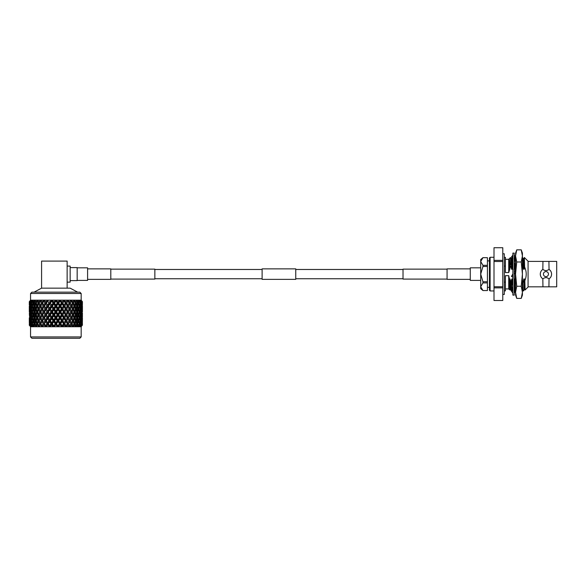 <?xml version="1.0" encoding="UTF-8"?>
<svg xmlns="http://www.w3.org/2000/svg" width="586" height="586" viewBox="0 0 586 586"><rect width="100%" height="100%" fill="white"/><g stroke="black" fill="none" stroke-linecap="round" stroke-linejoin="round"><path stroke-width="0.88" d="M447.074 269.135L403.022 269.135L403.022 279.09L447.074 279.09M480.703 267.824L470.28 267.824L470.28 280.401L480.703 280.401M110.798 269.135L154.851 269.135L154.851 279.09L110.798 279.09M77.169 267.824L87.592 267.824L87.592 280.401L77.169 280.401M262.118 279.361L262.118 268.871L295.747 268.871L295.747 279.361L262.118 279.361M87.592 279.361L110.798 279.361L110.798 268.871L87.592 268.871M470.28 279.361L447.074 279.361L447.074 268.871L470.28 268.871M70.152 267.597L77.169 267.597L77.169 280.628L70.152 280.628M67.141 266.095L70.152 266.095L70.152 282.137L67.141 282.137M79.835 338.276L31.9 338.276L30.553 336.928L81.176 336.928L79.835 338.276M30.553 293.505L31.9 292.158L79.835 292.158L81.176 293.505L30.553 293.505L30.553 300.179L29.359 301.68M77.667 292.158L70.152 288.151L41.584 288.151L34.061 292.158M81.176 293.505L81.176 300.179L30.553 300.179L29.3 301.68L29.3 305.05L29.3 301.68M81.176 336.928L81.176 326.746L30.553 326.746L30.553 336.928M81.102 326.746L82.157 325.237L80.553 326.658L81.242 325.237L79.33 326.658M32.442 326.695L30.714 325.237L31.263 326.746L29.688 325.237L30.626 326.746L29.3 325.237L30.633 326.658M82.37 301.68L81.176 300.179L82.428 301.68L81.176 300.179L82.428 301.68L82.392 305.079M82.282 309.005L82.106 307.079L81.857 309.005L82.106 310.932L82.428 307.079L82.421 311.95M82.282 314.887L82.106 312.961L81.857 314.887L82.106 316.821L82.428 312.961L82.392 316.85M82.282 320.776L82.106 318.843L81.857 320.776L82.106 322.703L82.428 318.843L82.326 325.237L81.337 326.461L82.326 325.237M81.176 326.746L82.428 324.732L81.102 326.658M30.553 326.746L29.337 324.703M29.307 323.714L29.359 325.237L30.399 326.461L29.403 325.237L29.307 317.832M29.688 325.237L29.63 324.732L29.571 325.237M29.747 323.714L29.967 325.237L31.021 326.461L30.106 325.237L30.033 321.787L29.527 323.714M29.447 320.776L29.63 322.703L29.879 320.776L29.63 318.843L29.337 320.776M30.714 325.237L30.604 324.732L30.494 325.237M30.831 323.714L31.212 325.237L32.267 326.461L31.432 325.237L31.878 323.714L31.322 321.787L30.831 323.714L30.384 323.714M30.604 324.732L30.999 324.402M30.208 320.776L30.604 322.703L31.058 320.776L30.604 318.843L29.879 320.776M29.747 317.832L30.033 319.766L30.033 315.898L29.527 317.832M29.337 312.931L29.3 313.349M29.447 314.887L29.63 316.821L29.63 312.961L29.337 314.887M29.307 311.95L29.3 307.079L29.63 310.932L29.879 309.005L29.63 307.079L29.447 309.005M39.401 326.695L37.336 325.237L36.823 325.237L36.654 326.746L34.589 325.237L34.164 325.237L34.31 326.746L32.032 325.237L32.428 326.658M32.362 325.237L32.193 324.732L32.032 325.237M32.53 323.714L34.083 326.461L33.365 325.237L33.959 323.714L33.212 321.787L32.53 323.714L31.878 323.714M32.193 324.732L32.721 324.27M31.607 320.776L32.193 322.703L32.845 320.776L32.193 318.843L31.607 320.776L31.058 320.776M30.604 322.703L30.999 323.033M31.322 321.787L31.791 321.399M30.831 317.832L31.322 319.766L31.878 317.832L31.322 315.898L30.831 317.832L30.384 317.832M30.604 318.843L30.999 318.52M30.208 314.887L30.604 316.821L31.058 314.887L30.604 312.961L29.879 314.887M29.747 311.95L30.033 313.884L30.033 310.016L29.527 311.95M29.3 310.932L29.307 306.068M34.589 325.237L34.376 324.732L34.164 325.237M34.376 324.732L35.387 323.714L33.959 323.714M33.212 321.787L34.281 320.776L32.845 320.776M32.193 322.703L32.721 323.164M32.53 317.832L33.212 319.766L33.959 317.832L33.212 315.898L32.53 317.832L31.878 317.832M31.322 319.766L31.791 320.161M32.193 318.843L32.721 318.381M31.607 314.887L32.193 316.821L32.845 314.887L32.193 312.961L31.607 314.887L31.058 314.887M30.604 316.821L30.999 317.143M31.322 315.898L31.791 315.51M30.831 311.95L31.322 313.884L31.878 311.95L31.322 310.016L30.831 311.95L30.384 311.95M30.604 312.961L30.999 312.638M30.208 309.005L30.604 310.932L31.058 309.005L30.604 307.079L29.879 309.005M29.747 306.068L30.033 307.994L30.384 306.068L30.033 304.134L29.527 306.068M29.447 303.123L29.63 305.05L29.681 301.68L29.337 303.123M37.336 325.237L37.079 324.732L36.823 325.237M42.617 326.695L40.544 325.237L39.958 325.237L39.35 326.658M35.856 325.237L36.581 323.714L35.665 321.787L34.801 323.714L36.442 326.461L35.482 325.237M37.079 324.732L37.965 323.714L36.581 323.714M34.376 318.843L33.6 320.776L34.376 322.703L35.204 320.776L34.376 318.843L35.387 317.832L33.959 317.832M35.665 321.787L36.618 320.776L35.204 320.776M34.376 322.703L35.387 323.714M33.212 319.766L34.281 320.776M33.212 315.898L34.281 314.887L32.845 314.887M32.193 316.821L32.721 317.282M32.53 311.95L33.212 313.884L33.959 311.95L33.212 310.016L32.53 311.95L31.878 311.95M31.322 313.884L31.791 314.272M32.193 312.961L32.721 312.499M31.607 309.005L32.193 310.932L32.845 309.005L32.193 307.079L31.607 309.005L31.058 309.005M30.604 310.932L30.999 311.261M31.322 310.016L31.791 309.62M30.831 306.068L31.322 307.994L31.878 306.068L31.322 304.134L30.831 306.068L30.384 306.068M30.604 307.079L30.999 306.749M29.681 301.68L30.868 300.179L29.571 301.68M30.208 303.123L30.604 305.05L31.058 303.123L30.714 301.68L29.879 303.123M40.544 325.237L40.251 324.732L39.958 325.237M79.286 326.695L79.696 325.237L77.477 326.746L77.572 325.237L75.147 326.746L74.905 325.237L72.349 326.746L71.77 325.237L69.141 326.746L68.247 325.237L65.603 326.746L64.416 325.237L61.83 326.746L60.38 325.237L59.662 325.237L57.904 326.746L56.227 325.237L55.502 325.237L53.934 326.746L51.356 325.237L49.905 326.746L47.656 324.732L48.045 323.714L46.228 326.746L44.126 325.237L43.481 325.237L42.573 326.658M38.83 325.237L39.672 323.714L38.61 321.787L37.592 323.714L39.277 326.461L38.398 325.237M40.251 324.732L40.991 323.714L39.672 323.714M37.079 318.843L36.142 320.776L37.079 322.703L38.075 320.776L37.079 318.843L37.965 317.832L36.581 317.832L35.665 315.898L34.801 317.832L35.665 319.766L36.581 317.832M38.61 321.787L39.423 320.776L38.075 320.776M37.079 322.703L37.965 323.714M35.665 319.766L36.618 320.776M34.376 312.961L33.6 314.887L34.376 316.821L35.204 314.887L34.376 312.961L35.387 311.95L33.959 311.95M35.665 315.898L36.618 314.887L35.204 314.887M34.376 316.821L35.387 317.832M33.212 313.884L34.281 314.887M33.212 310.016L34.281 309.005L32.845 309.005M32.193 310.932L32.721 311.4M32.53 306.068L33.212 307.994L33.959 306.068L33.212 304.134L32.53 306.068L31.878 306.068M31.322 307.994L31.791 308.382M32.193 307.079L32.721 306.617M30.714 301.68L31.791 300.179L30.494 301.68M31.607 303.123L32.193 305.05L32.845 303.123L32.355 301.68L31.607 303.123L31.058 303.123M30.604 305.05L30.999 305.379M31.322 304.134L31.791 303.738M44.126 325.237L43.803 324.732L43.21 325.677L44.375 323.714L43.174 323.714L41.987 321.787L40.837 323.714L42.514 326.461L42.229 325.237L41.738 325.237M46.089 326.461L45.964 325.237L46.975 323.714L45.701 321.787L44.448 323.714L46.118 326.658M42.229 325.237L43.174 323.714M43.803 324.732L44.448 323.714M40.251 318.843L39.167 320.776L40.251 322.703L41.379 320.776L40.251 318.843L40.991 317.832L39.672 317.832L38.61 315.898L37.592 317.832L38.61 319.766L39.672 317.832M41.987 321.787L42.639 320.776L41.379 320.776M40.251 322.703L40.991 323.714M38.61 319.766L39.423 320.776M37.079 312.961L36.142 314.887L37.079 316.821L38.075 314.887L37.079 312.961L37.965 311.95L36.581 311.95L35.665 310.016L34.801 311.95L35.665 313.884L36.581 311.95M38.61 315.898L39.423 314.887L38.075 314.887M37.079 316.821L37.965 317.832M35.665 313.884L36.618 314.887M34.376 307.079L33.6 309.005L34.376 310.932L35.204 309.005L34.376 307.079L35.387 306.068L33.959 306.068M35.665 310.016L36.618 309.005L35.204 309.005M34.376 310.932L35.387 311.95M33.212 307.994L34.281 309.005M32.355 301.68L33.314 300.179L32.04 301.68M33.212 304.134L34.281 303.123L32.845 303.123M32.193 305.05L32.721 305.511M48.001 325.237L47.312 325.237L46.228 326.746M47.656 324.732L47.312 325.237M52.066 325.237L51.905 323.714L49.905 326.658M45.964 325.237L45.437 325.237M49.663 321.787L48.345 323.714L49.905 326.461L49.942 325.237L51.004 323.714L49.663 321.787L49.957 320.776L48.045 323.714L46.975 323.714M43.803 318.843L42.602 320.776L43.21 321.758L43.803 322.703L45.041 320.776L43.803 318.843L44.375 317.832L43.174 317.832L41.987 315.898L40.837 317.832L41.987 319.766L43.174 317.832M45.701 321.787L46.177 320.776L45.041 320.776M47.656 318.843L46.367 320.776L47.656 322.703L48.968 320.776L47.656 318.843L48.045 317.832L44.375 323.714L46.177 326.658M43.803 322.703L43.21 321.758M45.701 315.898L44.448 317.832L45.701 319.766L46.975 317.832L45.701 315.898L46.177 314.887L43.21 319.795M41.987 319.766L42.639 320.776M40.251 312.961L39.167 314.887L40.251 316.821L41.379 314.887L40.251 312.961L40.991 311.95L39.672 311.95L38.61 310.016L37.592 311.95L38.61 313.884L39.672 311.95M41.987 315.898L42.639 314.887L41.379 314.887M40.251 316.821L40.991 317.832M38.61 313.884L39.423 314.887M37.079 307.079L36.142 309.005L37.079 310.932L38.075 309.005L37.079 307.079L37.965 306.068L36.581 306.068L35.665 304.134L34.801 306.068L35.665 307.994L36.581 306.068M38.61 310.016L39.423 309.005L38.075 309.005M37.079 310.932L37.965 311.95M35.665 307.994L36.618 309.005M34.171 301.68L33.6 303.123L34.376 305.05L35.204 303.123L34.171 301.68L35.387 300.179L35.468 301.68L35.665 302.105L35.863 301.68L35.468 301.68M34.581 301.68L35.387 300.179L33.373 301.68M35.665 304.134L36.618 303.123L35.204 303.123M34.376 305.05L35.387 306.068M51.707 324.732L51.356 325.237M56.227 325.237L55.868 323.714L53.831 326.658M49.942 325.237L49.385 325.237M53.78 321.787L52.418 323.714L53.861 326.461L55.15 323.714L53.78 321.787L53.883 320.776L51.905 323.714L51.004 323.714M51.707 318.843L50.367 320.776L51.707 322.703L53.07 320.776L51.707 318.843L51.905 317.832L49.957 320.776L48.968 320.776M47.656 322.703L48.345 323.714M49.663 315.898L48.345 317.832L49.663 319.766L51.004 317.832L49.663 315.898L49.957 314.887L48.045 317.832L46.975 317.832M45.701 319.766L46.367 320.776M43.803 312.961L42.602 314.887L43.803 316.821L45.041 314.887L43.803 312.961L44.375 311.95L43.174 311.95L41.987 310.016L40.837 311.95L41.987 313.884L43.174 311.95M47.656 312.961L46.367 314.887L47.656 316.821L48.968 314.887L47.656 312.961L48.045 311.95L46.177 314.887L45.041 314.887M43.803 316.821L44.448 317.832M45.701 310.016L44.448 311.95L45.701 313.884L46.975 311.95L45.701 310.016L46.177 309.005L43.21 313.913M41.987 313.884L42.639 314.887M40.251 307.079L39.167 309.005L40.251 310.932L41.379 309.005L40.251 307.079L40.991 306.068L39.672 306.068L38.61 304.134L37.592 306.068L38.61 307.994L39.672 306.068M41.987 310.016L42.639 309.005L41.379 309.005M40.251 310.932L40.991 311.95M38.61 307.994L39.423 309.005M36.837 301.68L36.142 303.123L37.079 305.05L38.075 303.123L37.328 301.68L36.837 301.68L37.965 300.179L38.61 302.105L38.844 301.68L38.383 301.68M37.328 301.68L37.965 300.179L35.863 301.68M38.61 304.134L39.423 303.123L38.075 303.123M37.079 305.05L37.965 306.068M55.868 324.732L55.502 325.237M60.38 325.237L59.823 323.714L57.816 326.658M54.066 325.237L53.494 325.237M57.948 321.787L56.586 323.714L57.867 326.461L59.311 323.714L57.853 320.776L55.868 323.714L55.15 323.714M55.868 318.843L54.498 320.776L55.868 322.703L57.23 320.776L55.868 318.843L55.868 317.832L53.883 320.776L53.07 320.776M51.707 322.703L51.905 323.714L52.418 323.714M53.78 315.898L52.418 317.832L53.78 319.766L55.15 317.832L53.78 315.898L53.883 314.887L51.905 317.832L51.004 317.832M49.663 319.766L50.367 320.776M51.707 312.961L50.367 314.887L51.707 316.821L53.07 314.887L51.707 312.961L51.905 311.95L49.957 314.887L48.968 314.887M47.656 316.821L48.345 317.832M49.663 310.016L48.345 311.95L49.663 313.884L51.004 311.95L49.663 310.016L49.957 309.005L48.045 311.95L46.975 311.95M45.701 313.884L46.367 314.887M43.803 307.079L42.602 309.005L43.21 309.987L43.803 310.932L45.041 309.005L43.803 307.079L44.375 306.068L43.174 306.068L41.987 304.134L40.837 306.068L41.987 307.994L43.174 306.068M47.656 307.079L46.367 309.005L47.656 310.932L48.968 309.005L47.656 307.079L48.045 306.068L46.177 309.005L45.041 309.005M43.803 310.932L44.448 311.95M45.701 304.134L44.448 306.068L45.701 307.994L46.975 306.068L45.701 304.134L46.177 303.123L43.21 308.024M41.987 307.994L42.639 309.005M39.973 301.68L39.167 303.123L40.251 305.05L41.379 303.123L40.537 301.68L39.973 301.68L40.991 300.179L41.987 302.105L42.243 301.68L41.731 301.68M40.537 301.68L40.991 300.179L38.844 301.68M41.987 304.134L42.639 303.123L41.379 303.123M40.251 305.05L40.991 306.068M60.021 324.732L59.662 325.237M64.416 325.237L63.691 323.714L61.75 326.658M58.234 325.237L57.662 325.237M62.065 321.787L60.732 323.714L61.786 325.237L61.83 326.461L63.391 323.714L61.772 320.776L59.823 323.714L59.311 323.714M60.021 318.843L58.666 320.776L60.021 322.703L61.369 320.776L59.823 317.832L57.853 320.776L57.23 320.776M55.868 322.703L55.868 323.714L56.586 323.714M57.948 315.898L56.586 317.832L57.948 319.766L59.311 317.832L57.853 314.887L55.868 317.832L55.15 317.832M53.78 319.766L53.883 320.776L54.498 320.776M55.868 312.961L54.498 314.887L55.868 316.821L57.23 314.887L55.868 312.961L55.868 311.95L53.883 314.887L53.07 314.887M51.707 316.821L51.905 317.832L52.418 317.832M53.78 310.016L52.418 311.95L53.78 313.884L55.15 311.95L53.78 310.016L53.883 309.005L51.905 311.95L51.004 311.95M49.663 313.884L50.367 314.887M51.707 307.079L50.367 309.005L51.707 310.932L53.07 309.005L51.707 307.079L51.905 306.068L49.957 309.005L48.968 309.005M47.656 310.932L48.345 311.95M49.663 304.134L48.345 306.068L49.663 307.994L51.004 306.068L49.663 304.134L49.957 303.123L48.045 306.068L46.975 306.068M45.701 307.994L46.367 309.005M43.496 301.68L42.602 303.123L43.803 305.05L45.041 303.123L44.118 301.68L43.496 301.68M44.118 301.68L44.375 300.179L45.701 302.105L45.979 301.68L45.422 301.68M47.993 301.68L47.327 301.68L46.367 303.123L47.656 305.05L48.968 303.123L47.993 301.68L48.045 300.179L46.177 303.123L45.041 303.123M43.803 305.05L44.448 306.068M64.072 324.732L63.728 325.237M62.35 325.237L61.786 325.237M66.035 321.787L64.753 323.714L65.764 325.237L65.639 326.461L67.28 323.714L65.551 320.776L63.391 323.714M64.072 318.843L62.761 320.776L64.072 322.703L65.368 320.776L63.691 317.832L61.369 320.776M60.021 322.703L59.823 323.714L60.732 323.714M62.065 315.898L60.732 317.832L62.065 319.766L63.391 317.832L61.772 314.887L59.823 317.832L59.311 317.832M57.948 319.766L57.853 320.776L58.666 320.776M60.021 312.961L58.666 314.887L60.021 316.821L61.369 314.887L59.823 311.95L57.853 314.887L57.23 314.887M55.868 316.821L55.868 317.832L56.586 317.832M57.948 310.016L56.586 311.95L57.948 313.884L59.311 311.95L57.853 309.005L55.868 311.95L55.15 311.95M53.78 313.884L53.883 314.887L54.498 314.887M55.868 307.079L54.498 309.005L55.868 310.932L57.23 309.005L55.868 307.079L55.868 306.068L53.883 309.005L53.07 309.005M51.707 310.932L51.905 311.95L52.418 311.95M53.78 304.134L52.418 306.068L53.78 307.994L55.15 306.068L53.78 304.134L53.883 303.123L51.905 306.068L51.004 306.068M49.663 307.994L50.367 309.005M45.979 301.68L48.045 300.179L47.327 301.68M52.059 301.68L51.363 301.68L50.367 303.123L51.707 305.05L53.07 303.123L52.059 301.68L51.905 300.179L49.957 303.123L48.968 303.123M47.656 305.05L48.345 306.068M67.925 324.732L67.361 323.714L68.525 325.677L67.925 324.732L67.602 325.237M66.299 325.237L65.764 325.237M68.525 321.758L69.126 320.776L67.925 318.843L66.694 320.776L67.925 322.703L68.525 321.758L67.28 323.714M67.925 322.703L65.617 326.658M67.925 318.843L67.361 317.832L65.368 320.776M64.072 322.703L63.691 323.714L64.753 323.714M66.035 315.898L64.753 317.832L66.035 319.766L67.28 317.832L65.551 314.887L63.391 317.832M62.065 319.766L61.772 320.776L62.761 320.776M64.072 312.961L62.761 314.887L64.072 316.821L65.368 314.887L63.691 311.95L61.369 314.887M60.021 316.821L59.823 317.832L60.732 317.832M62.065 310.016L60.732 311.95L62.065 313.884L63.391 311.95L61.772 309.005L59.823 311.95L59.311 311.95M57.948 313.884L57.853 314.887L58.666 314.887M60.021 307.079L58.666 309.005L60.021 310.932L61.369 309.005L59.823 306.068L57.853 309.005L57.23 309.005M55.868 310.932L55.868 311.95L56.586 311.95M57.948 304.134L56.586 306.068L57.948 307.994L59.311 306.068L57.853 303.123L55.868 306.068L55.15 306.068M53.78 307.994L53.883 309.005L54.498 309.005M49.957 301.68L51.905 300.179L51.363 301.68M56.219 301.68L55.516 301.68L54.498 303.123L55.868 305.05L57.23 303.123L55.868 300.179L53.883 303.123L53.07 303.123M51.707 305.05L51.905 306.068L52.418 306.068M71.77 325.237L71.477 324.732L71.184 325.237M69.99 325.237L70.891 323.714L69.749 321.787L68.562 323.714L69.5 325.237L69.214 326.461L69.99 325.237L69.5 325.237M71.477 324.732L70.745 323.714L72.056 323.714L72.898 325.237L72.459 326.461L73.338 325.237L72.898 325.237M69.749 321.787L69.089 320.776L70.357 320.776L71.477 322.703L72.569 320.776L71.477 318.843L70.357 320.776M66.035 319.766L65.551 320.776L67.361 323.714L68.562 323.714M68.525 315.869L69.126 314.887L67.925 312.961L66.694 314.887L67.925 316.821L68.525 315.869L67.28 317.832M64.072 316.821L63.691 317.832L65.551 320.776L66.694 320.776M67.925 312.961L67.361 311.95L65.368 314.887M62.065 313.884L61.772 314.887L63.691 317.832L64.753 317.832M66.035 310.016L64.753 311.95L66.035 313.884L67.28 311.95L65.551 309.005L63.391 311.95M60.021 310.932L59.823 311.95L61.772 314.887L62.761 314.887M64.072 307.079L62.761 309.005L64.072 310.932L65.368 309.005L63.691 306.068L61.369 309.005M57.948 307.994L57.853 309.005L59.823 311.95L60.732 311.95M62.065 304.134L60.732 306.068L62.065 307.994L63.391 306.068L61.772 303.123L59.823 306.068L59.311 306.068M55.868 305.05L55.868 306.068L57.853 309.005L58.666 309.005M54.08 301.68L53.48 301.68L53.78 302.105L55.868 300.179L55.516 301.68M60.365 301.68L59.677 301.68L58.666 303.123L60.021 305.05L61.369 303.123L59.823 300.179L57.853 303.123L57.23 303.123M53.78 302.105L53.883 303.123L55.868 306.068L56.586 306.068M74.905 325.237L74.649 324.732L74.393 325.237M73.338 325.237L74.136 323.714L73.118 321.787L72.056 323.714M74.649 324.732L73.763 323.714L75.154 323.714L75.88 325.237L75.294 326.461L75.88 325.237M71.477 322.703L70.745 323.714M73.118 321.787L72.305 320.776L73.66 320.776L74.649 322.703L75.594 320.776L74.649 318.843L73.66 320.776M69.749 315.898L68.562 317.832L69.749 319.766L70.891 317.832L69.089 314.887L70.357 314.887L71.477 316.821L72.569 314.887L71.477 312.961L70.357 314.887M69.749 319.766L69.089 320.776M71.477 318.843L70.745 317.832L72.056 317.832L73.118 319.766L74.136 317.832L73.118 315.898L72.056 317.832M67.925 316.821L67.361 317.832L68.562 317.832M68.525 309.987L69.126 309.005L67.925 307.079L66.694 309.005L67.925 310.932L68.525 309.987L67.28 311.95M66.035 313.884L65.551 314.887L66.694 314.887M67.925 307.079L67.361 306.068L65.368 309.005M64.072 310.932L63.691 311.95L64.753 311.95M66.035 304.134L64.753 306.068L66.035 307.994L67.28 306.068L65.551 303.123L63.391 306.068M62.065 307.994L61.772 309.005L62.761 309.005M58.248 301.68L57.648 301.68L57.948 302.105L59.823 300.179L59.677 301.68M64.409 301.68L63.742 301.68L62.761 303.123L64.072 305.05L65.368 303.123L63.691 300.179L61.369 303.123M60.021 305.05L59.823 306.068L60.732 306.068M77.572 325.237L77.359 324.732L77.14 325.237M76.253 325.237L76.927 323.714L76.07 321.787L75.154 323.714M77.359 324.732L76.341 323.714L77.77 323.714L78.363 325.237L77.652 326.461L78.363 325.237M74.649 322.703L73.763 323.714M76.07 321.787L75.111 320.776L76.524 320.776L77.359 322.703L78.136 320.776L77.359 318.843L76.524 320.776M73.118 319.766L72.305 320.776M74.649 318.843L73.763 317.832L75.154 317.832L76.07 319.766L76.927 317.832L76.07 315.898L75.154 317.832M71.477 316.821L70.745 317.832M73.118 315.898L72.305 314.887L73.66 314.887L74.649 316.821L75.594 314.887L74.649 312.961L73.66 314.887M69.749 310.016L68.562 311.95L69.749 313.884L70.891 311.95L69.089 309.005L70.357 309.005L71.477 310.932L72.569 309.005L71.477 307.079L70.357 309.005M69.749 313.884L69.089 314.887M71.477 312.961L70.745 311.95L72.056 311.95L73.118 313.884L74.136 311.95L73.118 310.016L72.056 311.95M67.925 310.932L67.361 311.95L68.562 311.95M68.525 304.105L69.126 303.123L68.24 301.68L67.617 301.68L66.694 303.123L67.925 305.05L68.525 304.105L67.28 306.068M66.035 307.994L65.551 309.005L66.694 309.005M62.358 301.68L61.772 301.68L62.065 302.105L63.691 300.179L63.742 301.68M66.306 301.68L65.757 301.68L66.035 302.105L67.361 300.179L68.525 302.134L67.361 300.179L65.368 303.123M64.072 305.05L63.691 306.068L64.753 306.068M79.696 325.237L79.535 324.732L79.366 325.237M78.663 325.237L79.205 323.714L78.517 321.787L77.77 323.714M79.535 324.732L79.015 324.27M77.359 322.703L76.341 323.714M78.517 321.787L77.447 320.776L78.883 320.776L79.535 322.703L80.128 320.776L79.535 318.843L78.883 320.776M76.07 319.766L75.111 320.776M77.359 318.843L76.341 317.832L77.77 317.832L78.517 319.766L79.205 317.832L78.517 315.898L77.77 317.832M74.649 316.821L73.763 317.832M76.07 315.898L75.111 314.887L76.524 314.887L77.359 316.821L78.136 314.887L77.359 312.961L76.524 314.887M73.118 313.884L72.305 314.887M74.649 312.961L73.763 311.95L75.154 311.95L76.07 313.884L76.927 311.95L76.07 310.016L75.154 311.95M71.477 310.932L70.745 311.95M73.118 310.016L72.305 309.005L73.66 309.005L74.649 310.932L75.594 309.005L74.649 307.079L73.66 309.005M69.749 304.134L68.562 306.068L69.749 307.994L70.891 306.068L69.089 303.123L70.357 303.123L71.477 305.05L72.569 303.123L71.763 301.68L71.199 301.68L70.357 303.123M69.749 307.994L69.089 309.005M71.477 307.079L70.745 306.068L72.056 306.068L73.118 307.994L74.136 306.068L73.118 304.134L72.056 306.068M69.492 301.68L67.361 300.179L67.617 301.68M67.925 305.05L67.361 306.068L68.562 306.068M81.242 325.237L81.132 324.732L81.014 325.237M80.516 325.237L80.897 323.714L80.407 321.787L79.857 323.714L80.297 325.237L79.469 326.461L80.297 325.237M81.132 324.732L80.736 324.402M79.535 322.703L79.015 323.164M80.407 321.787L79.945 321.399M79.205 323.714L79.857 323.714M78.517 319.766L77.447 320.776M79.535 318.843L79.015 318.381M77.359 316.821L76.341 317.832M78.517 315.898L77.447 314.887L78.883 314.887L79.535 316.821L80.128 314.887L79.535 312.961L78.883 314.887M76.07 313.884L75.111 314.887M77.359 312.961L76.341 311.95L77.77 311.95L78.517 313.884L79.205 311.95L78.517 310.016L77.77 311.95M74.649 310.932L73.763 311.95M76.07 310.016L75.111 309.005L76.524 309.005L77.359 310.932L78.136 309.005L77.359 307.079L76.524 309.005M73.118 307.994L72.305 309.005M74.649 307.079L73.763 306.068L75.154 306.068L76.07 307.994L76.927 306.068L76.07 304.134L75.154 306.068M71.763 301.68L70.745 300.179L71.199 301.68M71.477 305.05L70.745 306.068M73.118 304.134L72.305 303.123L73.66 303.123L74.649 305.05L75.594 303.123L74.898 301.68L74.4 301.68L73.66 303.123M82.157 325.237L82.106 324.732L82.047 325.237M81.762 325.237L81.696 321.787L81.63 325.237L80.707 326.461L81.63 325.237M81.132 318.843L80.678 320.776L81.132 322.703L81.52 320.776L80.736 318.52M81.132 322.703L80.736 323.033M80.897 323.714L81.344 323.714M80.407 315.898L79.857 317.832L80.407 319.766L80.897 317.832L79.945 315.51M80.407 319.766L79.945 320.161M80.128 320.776L80.678 320.776M79.535 316.821L79.015 317.282M79.205 317.832L79.857 317.832M78.517 313.884L77.447 314.887M79.535 312.961L79.015 312.499M77.359 310.932L76.341 311.95M78.517 310.016L77.447 309.005L78.883 309.005L79.535 310.932L80.128 309.005L79.535 307.079L78.883 309.005M76.07 307.994L75.111 309.005M77.359 307.079L76.341 306.068L77.77 306.068L78.517 307.994L79.205 306.068L78.517 304.134L77.77 306.068M74.898 301.68L73.763 300.179L74.4 301.68M74.649 305.05L73.763 306.068M76.07 304.134L75.111 303.123L76.524 303.123L77.359 305.05L78.136 303.123L77.564 301.68L76.524 303.123M82.37 325.237L82.421 323.714M81.696 315.898L81.696 319.766L81.981 317.832L81.373 315.642M81.132 312.961L80.678 314.887L81.132 316.821L81.52 314.887L80.736 312.638M81.132 316.821L80.736 317.143M80.897 317.832L81.344 317.832M80.407 310.016L79.857 311.95L80.407 313.884L80.897 311.95L79.945 309.62M80.407 313.884L79.945 314.272M80.128 314.887L80.678 314.887M79.535 310.932L79.015 311.4M79.205 311.95L79.857 311.95M78.517 307.994L77.447 309.005M79.535 307.079L79.015 306.617M77.564 301.68L76.341 300.179L77.154 301.68M77.359 305.05L76.341 306.068M78.517 304.134L77.447 303.123L78.883 303.123L79.535 305.05L80.128 303.123L79.696 301.68L78.883 303.123M82.348 315.898L82.348 319.766L82.208 315.795M82.428 318.843L82.421 317.832M81.696 310.016L81.696 313.884L81.981 311.95L81.373 309.76M81.132 307.079L80.678 309.005L81.132 310.932L81.52 309.005L80.736 306.749M81.132 310.932L80.736 311.261M80.897 311.95L81.344 311.95M80.407 304.134L79.857 306.068L80.407 307.994L80.897 306.068L79.945 303.738M80.407 307.994L79.945 308.382M80.128 309.005L80.678 309.005M79.696 301.68L78.421 300.179L79.374 301.68M79.535 305.05L79.015 305.511M79.205 306.068L79.857 306.068M82.399 314.887L82.428 316.821M81.696 304.134L81.696 307.994L81.981 306.068L81.373 303.878M81.022 301.68L80.678 303.123L81.132 305.05L81.234 301.68L79.938 300.179L81.622 301.68M81.234 301.68L79.938 300.179L80.524 301.68M81.132 305.05L80.736 305.379M80.897 306.068L81.344 306.068M82.399 309.005L82.428 310.932M82.348 304.134L82.348 307.994L82.208 304.024M82.428 307.079L82.421 306.068M82.047 301.68L82.106 305.05L82.157 301.68L80.868 300.179L82.326 301.68M82.157 301.68L80.868 300.179L81.769 301.68M82.428 301.68L82.282 303.123M57.948 302.105L57.853 303.123L55.868 300.179L57.648 301.68M62.065 302.105L61.772 303.123L59.823 300.179L61.772 301.68M66.035 302.105L65.551 303.123L63.691 300.179L65.757 301.68M70.005 301.68L70.745 300.179L72.891 301.68M73.345 301.68L73.763 300.179L75.872 301.68M76.261 301.68L76.341 300.179L78.356 301.68M78.671 301.68L78.421 300.179L80.289 301.68M29.41 301.68L30.868 300.179L29.967 301.68M30.106 301.68L31.791 300.179L31.212 301.68M31.439 301.68L33.314 300.179L33.058 301.68M42.243 301.68L44.375 300.179L46.367 303.123M49.663 302.105L49.371 301.68M54.498 303.123L53.883 303.123L51.905 300.179L53.48 301.68M67.141 288.151L67.141 261.085L41.584 261.085L41.584 288.151M65.551 326.658L50.367 303.123M45.701 302.105L61.83 326.746M41.987 302.105L42.639 303.123M38.61 302.105L39.423 303.123M35.665 302.105L36.618 303.123M33.212 302.105L34.281 303.123M31.322 302.105L31.791 302.501M80.407 302.105L79.945 302.501M80.128 303.123L80.678 303.123M78.517 302.105L77.447 303.123M76.07 302.105L75.111 303.123M73.118 302.105L72.305 303.123M69.749 302.105L69.089 303.123M68.525 308.024L65.551 303.123L66.694 303.123M68.525 313.913L61.772 303.123L62.761 303.123M68.525 319.795L57.853 303.123L58.666 303.123M43.21 304.105L57.904 326.746M43.21 309.987L53.934 326.746M43.21 315.869L50.008 326.746M502.781 294.443L504.304 294.443L504.304 253.782L502.781 253.782M512.875 295.132L512.875 253.093L514.215 253.093L514.215 295.132L512.875 295.132M512.875 273.933L511.424 276.438L512.779 277.156M515.658 271.794L514.31 271.069M514.215 274.292L515.563 271.963L515.563 282.269M514.215 271.106L515.563 271.743M511.424 276.438L512.875 277.207M512.875 257.203L512.083 257.825L512.875 256.111M514.215 260.44L515.563 262.037M514.215 264.176L515.563 262.294M512.875 263.114L511.424 265.912L512.875 266.3M511.424 265.912L512.875 265.451M514.215 255.086L515.563 256.946M512.083 257.825L511.424 258.521L512.875 258.58M514.215 257.862L515.563 257.137M512.303 257.554L511.424 257.086L512.809 256.602M511.424 257.086L512.875 255.086M511.944 290.253L512.318 290.663M514.772 290.663L515.563 291.088M514.215 293.139L515.563 291.279M515.658 291.139L514.281 291.623M512.765 290.422L512.061 290.048M512.875 290.37L511.424 291.139L512.875 293.139M514.215 291.227L515.563 289.814M515.658 289.704L514.215 289.806M512.875 284.049L511.424 286.071L512.875 287.785M514.215 285.111L515.563 282.452L515.563 288.502L515.372 282.716M514.215 282.782L515.563 282.349M515.658 282.313L514.215 281.932M515.563 257.298L515.299 261.73M515.299 262.66L515.299 271.567M515.284 289.609L514.947 283.316M515.299 290.085L515.299 290.546M515.482 289.894L515.424 290.788M522.419 276.123L522.419 257.298M522.214 253.438L522.419 255.914L522.419 253.093L521.24 249.848L522.419 255.914L522.419 274.116L521.24 286.246L516.742 286.246L515.563 292.319L515.563 255.914L516.742 261.979L515.563 274.116L516.742 286.246M522.419 255.914L521.24 261.979L522.419 274.116L522.419 292.319L521.24 298.384L516.742 298.384L515.563 292.319L516.742 298.384L515.563 295.132L515.563 292.319M515.563 271.728L515.563 263.605M515.563 255.914L515.563 253.093L516.742 249.848L515.563 255.914L515.768 253.438M521.24 249.848L516.742 249.848M521.24 261.979L516.742 261.979M521.24 286.246L522.419 292.319L522.419 295.132L521.24 298.384L522.419 292.319M515.299 272.409L515.358 282.159M515.299 289.381L515.299 290.927M522.683 289.931L522.419 287.338M502.781 287.865L502.781 300.493L494.005 300.501L494.005 287.865L502.781 287.865L502.781 247.724L494.005 247.732L494.005 260.36L502.781 260.36M490.116 290.949L489.442 290.275L489.442 257.95L490.116 257.276L490.116 290.949L494.005 290.949M490.116 257.276L494.005 257.276M487.427 287.338L489.442 287.338M487.427 260.895L489.442 260.895M482.945 257.672L487.427 257.686L482.945 257.686L480.703 261.502L480.703 259.554L482.945 257.672L480.864 260.499M487.427 282.906L482.945 282.906L482.945 281.749L487.427 281.749L487.427 290.553L482.945 290.546L480.703 288.678L480.703 286.722L482.945 290.546L481.34 288.715M504.304 290.883L505.403 290.883L505.403 282.13L504.304 282.13M504.304 266.095L505.403 266.095L505.403 272.556L508.721 272.556L509.776 269.267L509.417 259.334L509.417 269.267M504.304 257.342L505.403 257.342L505.403 266.095M505.403 288.927L508.721 288.927L509.717 289.924L509.915 289.609L509.417 278.958L509.717 289.924M509.901 289.623L510.501 289.623L510.018 278.958L509.417 278.958L508.721 275.676L508.721 288.927M508.721 275.676L505.403 275.676L505.403 282.13M505.403 259.305L508.721 259.305L510.494 257.54L510.721 264.909M524.353 257.496L528.067 261.21L528.067 287.015L525.115 289.967L524.895 289.609L524.433 278.958L524.836 280.701C526.741 276.123 526.675 271.567 524.624 267.026L524.353 257.496L523.694 258.624L523.108 258.609L522.368 257.313M525.115 289.967L524.836 280.701M512.904 289.623L512.318 289.609L511.241 290.912L510.846 282.225L511.82 278.958L512.42 278.958L512.875 280.884M511.541 290.927L511.139 282.225M556.7 286.825L556.7 261.4L548.921 261.4L549.045 269.399C550.672 270.512 551.514 272.087 551.587 274.116C551.514 276.138 550.672 277.713 549.045 278.833L548.921 286.825L556.7 286.825M528.067 286.825L542.951 286.825L542.834 278.833C541.208 277.713 540.358 276.138 540.292 274.116C540.358 272.087 541.208 270.512 542.834 269.399L542.951 261.4L528.067 261.4M542.834 278.833A5.648 5.648 0 0 1 540.468 272.717M548.459 274.116A2.52 2.52 0 0 1 545.94 276.636A2.52 2.52 0 0 1 543.42 274.116A2.52 2.52 0 0 1 545.94 271.589A2.52 2.52 0 0 1 548.459 274.116M502.781 300.501L494.005 300.501M502.781 261.488L494.005 261.488L494.005 286.744L502.781 286.744M494.005 260.36L494.005 261.488M494.005 286.744L494.005 287.865M542.951 278.833C544.951 277.259 546.943 277.259 548.921 278.833M548.921 269.399C546.928 270.966 544.936 270.966 542.951 269.399M540.981 271.413A5.648 5.648 0 0 1 542.834 269.399M524.624 267.026L524.192 269.267L523.591 269.267L522.419 264.249M522.763 266.007L522.353 257.298M515.453 262.44L515.555 266.007L515.175 262.836M515.138 261.532L514.911 257.488M515.438 261.891L515.299 257.554M512.801 263.7L512.611 258.719M509.417 259.334L510.164 267.238L509.776 269.267M512.86 266.007L512.179 269.267L512.098 266.249M510.018 278.958L510.846 282.225M512.061 265.026L511.703 258.609L511.102 258.609L510.494 257.54M515.262 266.007L514.581 269.267L514.427 263.883M514.296 260.536L514.215 259.312M512.875 289.572L512.699 287.58M512.582 284.459L512.42 278.958M514.904 281.932L514.823 278.958L515.328 281.097M522.492 289.609L523.261 290.927L522.683 281.624M522.419 280.665L522.536 281.097M524.192 269.267L523.708 258.609M523.591 269.267L523.122 258.624M514.303 281.873L514.222 278.958L514.823 278.958M514.662 289.513L514.376 284.254M514.581 269.267L513.981 269.267M512.303 289.623L512.069 286.825M512.003 285.265L511.82 278.958M512.179 269.267L511.578 269.267L511.483 265.941M511.483 265.832L511.117 258.624M511.578 269.267L510.75 266.007L510.164 267.238M523.261 290.927L522.859 282.225M508.721 259.305L508.721 272.556M523.569 290.912L524.323 289.609L524.895 289.609M524.309 289.623L523.833 278.958L524.433 278.958M523.144 282.225L523.833 278.958M482.945 282.906L480.703 286.722L480.703 261.502L482.945 265.319L487.427 265.319L487.427 266.484L482.945 266.484L482.945 265.319M482.945 266.484L480.703 274.116L482.945 281.749M487.427 266.484L487.427 281.749M487.427 257.686L487.427 265.319M403.022 269.472L295.747 269.472M262.118 269.472L154.851 269.472M403.022 278.753L295.747 278.753M262.118 278.753L154.851 278.753M29.3 324.732L29.3 325.237M29.3 318.843L29.3 322.703M514.999 290.4L514.215 292.121M542.951 286.825L548.921 286.825M542.951 261.4L548.921 261.4M511.241 290.912L510.487 289.609M514.845 257.313L514.083 258.624M515.299 289.623L514.698 289.623M482.945 290.553L487.427 290.553M502.781 247.724L494.005 247.724"/></g></svg>
